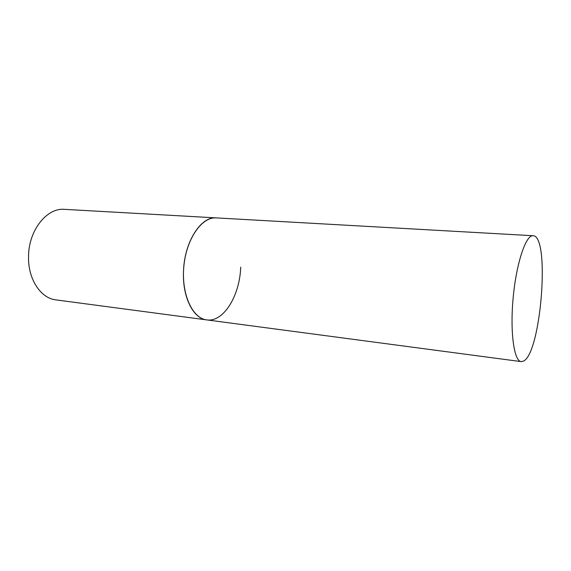 <?xml version="1.0" encoding="UTF-8"?>
<svg xmlns="http://www.w3.org/2000/svg" width="571" height="571" viewBox="0 0 571 571"><rect width="100%" height="100%" fill="white"/><g stroke="black" fill="none" stroke-linecap="round" stroke-linejoin="round"><path stroke-width="0.86" d="M240.712 267.149C239.82 295.614 223.525 322.536 206.716 319.896C193.284 318.697 182.249 297.027 183.512 271.254C184.319 241.826 201.042 216.102 216.338 217.894L215.831 217.872C201.456 217.144 186.16 239.328 183.805 266.764C181.278 294.179 192.427 318.382 206.716 319.896L55.958 299.889C40.634 298.355 27.722 278.791 28.55 256.051C28.771 230.063 47 207.573 64.502 209.35L532.822 235.716C525.677 235.338 516.263 263.609 513.143 297.955C509.932 332.293 514.057 361.229 521.202 361.621L523.607 361.058C541.187 352.614 550.28 235.495 533.078 235.716M206.716 319.896L521.202 361.621"/></g></svg>
